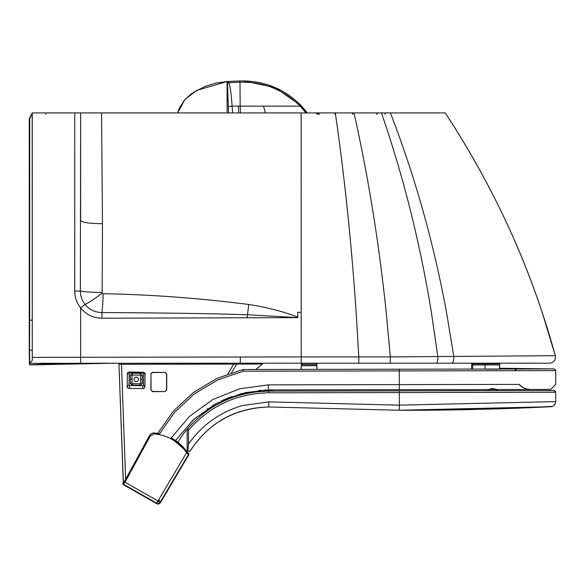 <?xml version="1.0" encoding="UTF-8"?>
<svg xmlns="http://www.w3.org/2000/svg" width="585" height="585" viewBox="0 0 585 585"><rect width="100%" height="100%" fill="white"/><g stroke="black" fill="none" stroke-linecap="round" stroke-linejoin="round"><path stroke-width="0.88" d="M297.787 312.295L301.209 312.295L297.787 312.295A859.255 9.514 90 0 1 297.787 317.618L247.499 314.752C199.873 313.238 145.124 312.814 101.863 312.565C94.843 312.332 89.234 309.619 85.03 304.427C81.98 300.5 80.438 296.054 80.386 291.081L80.62 112.912L32.27 112.912L32.263 360.433L29.776 363.322L300.697 363.197M314.101 363.197L549.593 363.197C553.951 362.568 555.86 360.06 555.319 355.687L555.319 355.687C555.867 360.06 553.951 362.568 549.593 363.197M32.263 360.433L32.175 112.912L74.748 112.912L74.748 291.081C74.807 297.37 76.767 302.993 80.628 307.959L80.628 357.267L301.216 356.923L301.151 363.197L314.452 363.197M445.214 112.912C486.837 176.37 519.144 242.826 542.141 312.295C518.844 242.205 486.537 175.741 445.214 112.912L301.136 112.912L301.216 356.923L390.341 356.901L390.253 363.197L358.459 363.197M353.998 112.912C368.236 176.37 378.97 242.826 386.202 312.295L390.341 356.901L555.319 355.687L542.141 312.295A848.352 848.352 -90 0 1 555.319 355.687M29.776 363.322L29.667 357.406M114.331 363.197L29.484 364.901L29.711 363.329M107.457 363.205L79.538 363.314C58.88 363.556 42.193 364.082 29.484 364.901L29.257 350.203L31.773 350.203M297.787 317.128C282.672 311.344 266.329 307.125 248.764 304.471C198.417 298.101 149.877 294.518 103.143 293.721L102.156 293.231A21.214 1.821 143.2 0 1 85.03 304.427L80.628 307.951C86.068 314.591 93.176 318.006 101.936 318.211L297.787 317.618M29.689 357.047L29.425 358.174A7839.424 12.051 90 0 0 29.484 358.261A7839.424 12.051 -90 0 0 29.535 358.174L29.703 313.443A2.545 2.537 178.7 0 0 29.703 313.502L29.711 118.85L32.27 112.912M30.61 116.554L29.25 118.85L29.257 350.203M30.61 115.881L29.25 118.85M248.764 304.471L247.104 317.735M74.748 112.912L32.175 112.912L29.711 118.85M29.257 320.222L31.773 320.222M301.136 112.912L80.584 112.912M101.936 318.211L101.863 312.565A21.214 1.199 91.3 0 0 103.143 293.721M80.62 112.912L80.62 220.53C81.951 222.49 89.234 223.536 102.47 223.682L101.549 112.912M29.63 118.85L29.623 158.257L29.63 118.85M29.623 159.793L29.63 163.588L29.623 159.793M29.623 209.51L29.63 212.925A2.545 2.45 179.7 0 0 29.63 212.94L29.623 209.51M29.638 219.58L29.623 209.467M29.638 310.503A2.545 2.537 178.7 0 0 29.638 310.555L29.703 313.443M29.542 358.203A2.545 2.545 -161.8 0 1 29.63 357.53M29.425 358.203L29.25 351.812M29.25 318.606L29.323 310.503A2.545 2.537 1.3 0 0 29.667 311.768M29.338 209.51L29.63 163.551M29.338 163.588L29.338 159.793A2.545 0.526 0 0 0 29.623 160.034M29.338 159.793L29.623 158.213M301.604 106.126C285.59 89.68 266.109 81.278 243.155 80.913L239.967 80.979L243.155 80.913L274.987 87.479L301.604 106.126L307.374 112.912L301.604 106.126L300.12 106.126M306.533 112.912L300.705 106.126L240.172 106.126L239.982 82.192C263.389 81.607 283.447 89.585 300.149 106.126L305.97 112.912M102.156 293.231L102.47 223.682M60.372 112.912L70.463 112.912L60.372 112.912M71.056 112.912L39.195 112.912L71.056 112.912M70.675 112.912L64.043 112.912L70.675 112.912M316.346 112.912L317.399 112.912L319.6 114.185L317.399 112.912L316.346 112.912L318.503 114.185M74.748 291.081L80.386 291.081A21.214 1.404 -178.9 0 0 101.914 292.507M31.89 114.302L31.707 113.761M232.618 112.912L232.099 106.126C231.316 94.126 230.205 86.302 228.764 82.653L227.953 81.454L227.251 81.498A12.307 12.307 -90 0 1 227.953 81.454L239.967 80.979L239.982 82.192L228.764 82.653A12.3 11.795 141.5 0 0 227.47 82.829L227.251 81.498A4.241 4.241 -51.8 0 1 227.09 81.512L227.104 112.912M228.428 112.912L228.311 106.726A12.3 5.345 174.4 0 1 232.099 106.126L240.172 106.126L240.501 112.912M228.311 106.726L227.47 82.829M193.087 92.635L204.991 86.463L216.077 83.041L227.251 81.498L196.911 90.331L184.962 99.406L177.628 112.912L179.2 108.459L184.611 99.808L191.873 93.439M160.283 502.844L186.732 458.267L160.29 502.844L156.838 503.751L123.896 484.98A1.696 1.696 0 0 1 123.698 484.841A1.696 1.696 -90 0 0 123.896 484.98L156.838 503.751L158.359 504.073L160.334 502.844L159.164 503.875L158.125 504.087L160.334 502.844L188.662 454.984A0.848 0.848 -90.1 0 0 188.75 454.845M188.458 430.297C209.671 405.997 236.406 393.5 268.669 392.798L555.67 392.257A1.696 1.696 -90 0 0 553.973 390.568L268.669 391.094C235.872 391.818 208.691 404.528 187.134 429.229C187.924 428.461 188.363 428.82 188.458 430.297L188.48 444.161C201.832 425.119 219.763 412.264 242.263 405.595L268.808 401.88L268.698 406.97L399.336 410.246L550.843 406.714C553.117 406.597 479.971 410.59 399.394 410.246L479.875 409.346L528.226 407.745L552.533 406.341M553.973 390.568L555.67 392.257L555.684 401.617L399.35 405.149L268.808 401.88M187.134 429.229L187.149 450.962L188.173 450.816L189.686 451.649C208.18 423.072 234.526 408.169 268.698 406.97L399.336 410.246L399.321 390.853M188.48 444.161L187.763 450.706A0.848 0.848 -90 0 0 187.024 451.123A0.848 0.848 90 0 1 187.149 450.962M550.843 406.714A5.089 5.089 -90 0 0 555.684 401.617L555.67 392.257M268.749 406.97C234.563 408.176 208.223 423.079 189.73 451.671C208.538 422.736 234.921 407.833 268.881 406.97M187.076 451.123L187.778 450.706L186.812 451.576L187.083 451.123M267.813 391.102L257.561 391.701M251.755 392.476L244.479 393.924M551.194 390.575L397.785 390.86M187.105 429.266A106.645 106.645 -90 0 0 180.604 437.88L177.928 442.304M186.776 451.532L187.024 451.123L186.783 451.54M263.235 369.471L301.246 369.406L301.238 365.727L316.909 365.698L316.968 369.376M302.562 363.409L315.578 363.387A1.272 1.272 90 0 1 316.851 364.594L301.29 364.623A1.272 1.272 -90 0 1 302.562 363.409L315.578 363.387A1.272 1.272 90 0 1 316.851 364.594L316.916 369.376L471.642 369.084M499.612 369.033L516.723 369.003A1.696 1.696 -90 0 0 515.027 370.7L516.723 369.003M159.04 434.56L174.52 412.388L194.352 393.888L217.569 379.979L243.206 371.204L555.728 370.627L555.567 369.917L554.061 368.93L499.612 368.236L553.922 368.93L243.206 369.508A1.696 1.696 0 0 0 242.833 369.552A1.696 1.696 90 0 1 243.206 369.508L552.525 368.938L399.284 369.223L399.314 384.616L268.369 384.857L268.464 389.946L245.78 392.564L224.106 399.657L232.011 396.491A5.089 5.089 90 0 1 231.85 396.542L221.371 400.886L228.238 397.902M231.689 396.601A5.089 5.089 -90 0 0 232.055 396.491L232.004 396.491M263.981 390.1L266.555 389.99M258.797 390.495L261.188 390.283M268.486 389.946L399.379 389.705M175.5 440.534L193.949 419.174L217.101 403.021L193.913 419.204L175.5 440.534L193.394 419.679L215.689 403.774L241.225 393.647L268.413 389.946L545.469 389.427L496.446 389.522L497.776 390.67M530.332 389.456L496.409 389.522L530.332 389.456A15.268 15.268 90 0 1 518.939 384.389L399.314 384.616L399.321 389.705M316.163 363.504L315.629 363.387A1.272 1.272 90 0 1 316.902 364.594L316.843 364.294M315.629 363.387L315.622 363.387A1.272 1.272 90 0 1 316.894 364.594L316.96 365.698M472.936 363.197A1.272 1.104 89.9 0 0 472.731 363.877L471.693 363.877L471.634 364.989L499.648 364.938L499.656 369.033M486.267 369.201L498.566 369.179M188.875 454.713L188.875 454.713A0.848 0.848 0 0 0 188.867 453.836L188.867 453.836A0.848 0.848 -90.5 0 1 188.875 454.713L188.721 454.991A0.848 0.848 -90 0 0 188.831 454.699M188.867 453.828A45.045 45.045 119.4 0 0 188.231 452.834L188.831 453.858M186.915 451.722L187.763 452.841M187.397 452.651L187.865 452.644A0.424 0.424 88.8 0 0 187.851 452.644L187.865 452.644A0.424 0.424 88.8 0 1 188.231 452.834L188.202 452.863M188.823 454.713L160.283 502.822L188.823 454.713A0.848 0.848 0 0 0 188.816 453.836L188.18 452.834A0.424 0.424 -91.2 0 0 187.836 452.644L186.893 451.693L188.18 452.834A45.045 45.045 -57.9 0 1 188.816 453.836L188.816 453.836A0.848 0.848 89.5 0 1 188.823 454.713L186.564 452.731L157.943 500.972L158.791 501.477L159.625 500.19L158.352 501.857A1.031 1.031 -14.7 0 0 158.791 501.477M188.816 453.836L187.258 452.249L186.564 452.731A43.765 43.765 -90 0 0 154.323 433.887L150.228 436.074L125 482.194L123.194 484.563A0.848 0.848 -105.9 0 1 122.872 483.415L123.281 482.662A0.424 0.424 -105.9 0 1 123.537 482.457L123.918 482.354M146.17 441.704L124.312 481.674L124.656 481.901L123.537 482.457M158.842 501.506L160.129 502.266A2.545 2.545 164.8 0 1 156.678 503.18L157.943 500.972L124.254 481.784L122.872 483.415A0.848 0.848 0 0 0 123.194 484.563L156.831 503.736L156.678 503.18L123.742 484.402A0.848 0.848 74.1 0 1 123.413 483.261M159.478 433.77L154.396 433.039A44.614 44.614 -90 0 1 159.471 433.785A44.628 44.628 -90 0 0 154.389 433.024A5.089 5.089 157.4 0 0 149.475 435.649L145.709 442.538M156.831 503.736L160.283 502.822L156.831 503.736L123.194 484.563M154.323 433.887L154.396 433.039A5.089 5.089 154.6 0 0 149.482 435.664L124.254 481.784M487.583 390.692L490.274 388.908L491.985 388.645L495.078 388.908L497.74 390.67M267.118 391.109L269.51 390.502L273.597 391.087M270.416 390.502L273.641 391.087M165.131 391.431L166.571 389.983L166.542 373.925L165.094 372.484L152.429 372.513L150.988 373.954L151.018 390.012L152.466 391.453L165.131 391.599L166.74 389.983L166.71 373.925L165.124 372.272M165.094 372.484L152.429 372.338L150.791 373.91M151.018 390.012L152.466 391.621L165.131 391.599M125.614 479.298L121.504 364.287L118.96 364.287L123.376 482.545M121.504 364.287L233.715 364.075L227.901 373.91M207.785 408.505L206.022 411.577M231.58 372.652L236.662 364.067L233.715 364.075M210.871 408.25L212.348 405.668M236.662 364.067L262.489 364.024L255.879 369.486M224.143 399.613L221.971 401.961M138.477 379.49A2.23 2.23 0.1 0 1 136.225 381.683A2.23 2.23 0.1 0 1 134.009 379.416A2.23 2.23 0.1 0 1 136.261 377.223A2.23 2.23 0.1 0 1 138.477 379.49M134.009 379.453L134.009 379.336A2.23 2.23 0.1 0 1 136.261 377.113A2.23 2.23 0.1 0 1 138.477 379.343L138.477 379.46M140.7 376.031L140.597 382.97L139.735 383.804L132.817 383.694L131.983 382.831L132.093 375.899L132.949 375.065L139.873 375.168L140.7 376.031L142.345 375.087L142.213 383.577L140.495 385.244L139.735 383.804M140.495 385.244L132.005 385.113L132.817 383.694M132.005 385.113L130.338 383.394L130.47 374.897L132.188 373.237L132.949 375.065M132.188 373.237L140.685 373.369L139.873 375.168M140.685 373.369L142.345 375.087M130.082 372.777L142.806 372.974A0.848 0.848 0.5 0 1 143.639 373.837L143.471 384.864A0.848 0.848 0.5 0 1 142.608 385.698L129.885 385.5A0.848 0.848 0.5 0 1 129.044 384.637L129.219 373.61A0.848 0.848 0.5 0 1 130.082 372.777L129.124 372.038L143.413 372.257L142.806 372.974M129.124 372.038A1.696 1.696 -179.5 0 0 127.398 373.705L127.194 386.619A1.696 1.696 -179.5 0 0 128.868 388.338L143.157 388.564A1.696 1.696 -179.5 0 0 144.875 386.89L145.08 373.983A1.696 1.696 -179.5 0 0 143.413 372.257M390.392 112.912C414.977 176.37 433.675 242.826 446.509 312.295L453.799 356.47A5.938 1.974 90 0 1 451.847 363.197L450.94 363.197M381.435 112.912C403.394 176.37 420.045 242.826 431.372 312.295L437.821 356.601A5.938 1.302 90 0 1 436.527 363.197M335.315 112.912C344.514 176.37 351.453 242.826 356.133 312.295L358.81 356.923L358.744 363.197M240.333 356.974L240.252 363.197L213.503 363.197M32.27 357.377L80.628 357.267L80.562 363.212M29.25 363.197L29.711 363.197M29.703 306.065L29.703 217.752A1.696 1.696 90 0 1 29.696 217.686M29.696 122.389A1.696 1.696 90 0 0 29.703 122.448L29.696 209.715M29.638 310.555L29.703 313.502A2.545 2.537 178.7 0 0 29.703 313.509M29.257 356.989A2.545 2.545 -4.8 0 1 29.711 355.541M29.257 313.443A2.545 2.537 1.3 0 0 29.711 314.884M29.323 310.503L29.323 219.58M29.338 158.257L29.338 118.85M29.257 223.485L29.265 306.109L29.257 223.485M29.265 122.389L29.316 209.766L29.265 122.389A1.696 1.696 90 0 0 29.316 122.813M29.652 304.178A1.696 1.689 -1.3 0 1 29.703 303.769M29.66 217.686A1.696 1.696 90 0 0 29.703 218.081M29.652 209.766A1.696 1.696 -90 0 1 29.703 209.357M29.645 209.474A1.696 1.609 -0.3 0 1 29.703 209.064M29.645 208.099A1.696 1.609 -0.3 0 1 29.703 207.668M29.645 122.389A1.696 1.696 90 0 0 29.703 122.813M29.33 213.035A2.545 2.45 0.3 0 0 29.63 214.183M29.338 212.911L29.63 214.059M29.265 217.686A1.696 1.696 90 0 0 29.308 218.081M29.308 304.178A1.696 1.689 -178.7 0 1 29.308 304.142L29.308 217.752M29.308 304.142A1.696 1.689 -178.7 0 1 29.308 304.127L29.265 306.072A1.696 1.689 -178.7 0 1 29.265 306.035M29.323 208.099A1.696 1.609 -179.7 0 1 29.323 208.092L29.316 122.448M29.323 208.092L29.316 209.467A1.696 1.609 -179.7 0 1 29.316 209.452L29.316 209.708M29.265 209.766A1.696 1.696 -90 0 1 29.316 209.357M263.499 106.126L265.378 112.912M45.893 112.912L45.871 114.185M315.637 112.912L317.757 114.185M334.912 112.912L334.891 114.185M352.653 112.912L352.426 114.185M377.384 112.912L376.565 114.185M385.734 112.912L384.711 114.185M377.647 112.912L376.82 114.185M352.938 112.912L352.704 114.185M238.431 106.126L238.665 112.912M186.732 458.267L188.677 454.991M268.669 391.094L268.669 392.798M243.206 369.508L243.206 371.204L242.833 369.552L216.933 378.4L193.467 392.433L173.409 411.087L157.716 433.441L173.431 411.058L193.467 392.433L216.947 378.393L242.833 369.552M268.369 384.857L239.689 388.791L212.772 399.57L189.343 416.491L170.644 438.648M496.446 389.522L550.748 389.42L555.75 384.323L555.728 370.627L515.027 370.7M301.29 364.623L301.238 365.727L301.29 364.623L302.562 363.409L315.578 363.387A1.272 1.272 90 0 1 316.851 364.594L316.894 364.594M485.221 363.197A1.272 1.104 89.9 0 0 485.031 363.855L499.583 363.826L499.648 364.938M472.695 369.23L472.731 363.877L485.031 363.855L484.994 369.201M316.916 365.698L316.916 369.376L316.916 365.698M188.333 453.836A0.848 0.848 89.1 0 1 188.341 454.713L160.129 502.266L160.283 502.822M145.906 442.18L149.475 435.649L150.228 436.074M186.893 451.693A44.628 44.628 -90 0 0 171.127 437.916L186.893 451.693M187.258 452.249A44.614 44.614 -90 0 0 171.112 437.931M150.988 373.954L150.85 390.012M142.279 379.329L140.649 379.497M142.213 383.577L140.597 382.97M130.338 383.394L131.983 382.831M130.404 379.146L132.034 379.365M130.47 374.897L132.093 375.899M145.08 373.983L143.639 373.837M144.875 386.89L143.471 384.864M143.157 388.564L142.608 385.698M128.868 388.338L129.885 385.5M127.194 386.619L129.044 384.637M127.398 373.705L129.219 373.61M60.664 112.912L61.805 112.912M239.967 80.979L227.953 81.454M227.251 81.498L227.923 81.454M554.258 405.164L555.377 403.372L555.684 401.617M518.939 384.389L523.677 387.943L526.931 389.084L530.31 389.456M499.385 363.197L499.583 363.826M499.341 363.197L499.612 369.179M471.634 364.989L471.642 369.23M471.693 363.877L471.927 363.197M301.238 365.727L301.246 369.406M315.578 363.387L316.119 363.504M186.951 451.693L187.727 452.797M188.231 452.834L187.865 452.644M149.738 435.225L151.179 433.821M151.983 433.397L153.957 433.002M124.298 481.682L124.071 482.311M123.281 482.662L122.872 483.415M491.992 388.645L493.323 388.645M269.7 390.502L271.03 390.502M118.96 364.287L123.274 482.559"/></g></svg>
